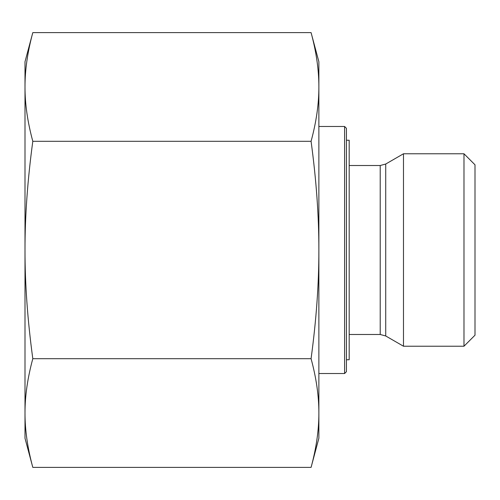 <?xml version="1.0" encoding="UTF-8"?>
<svg xmlns="http://www.w3.org/2000/svg" width="500" height="500" viewBox="0 0 500 500"><rect width="100%" height="100%" fill="white"/><g stroke="black" fill="none" stroke-linecap="round" stroke-linejoin="round"><path stroke-width="0.75" d="M32.806 32.612C27.562 51.938 24.962 70.05 25 86.956L25 61.737L32.806 32.612L311.075 32.612C316.312 51.938 318.919 70.05 318.875 86.956L318.875 250C318.919 216.188 316.312 179.956 311.075 141.306C316.312 121.981 318.919 103.863 318.875 86.956L318.875 61.737L311.075 32.612M32.806 141.306C27.562 179.956 24.962 216.188 25 250L25 86.956C24.962 103.863 27.562 121.981 32.806 141.306L311.075 141.306M25 250C24.962 283.812 27.562 320.044 32.806 358.694C27.562 378.019 24.962 396.138 25 413.044L25 250M32.806 467.388L25 438.263L25 413.044C24.962 429.95 27.562 448.062 32.806 467.388L311.075 467.388C316.312 448.062 318.919 429.95 318.875 413.044C318.919 396.138 316.312 378.019 311.075 358.694C316.312 320.044 318.919 283.812 318.875 250L318.875 438.263L311.075 467.388M32.806 358.694L311.075 358.694M463.981 346.225L475 335.2L475 164.8L463.981 153.775L463.981 346.225L403.481 346.225L403.481 153.775L463.981 153.775M344.594 373.519L346.431 371.681L346.431 128.319L344.594 126.481L344.594 373.519L318.875 373.519M346.431 359.744L349.181 359.744L349.181 140.256L346.431 140.256M349.181 165.512L380.213 165.512L380.213 334.487L385.719 335.969L385.719 164.031L403.481 153.775M349.181 334.487L380.213 334.487M344.594 126.481L318.875 126.481M380.213 165.512L385.719 164.031M385.719 335.969L403.481 346.225"/></g></svg>
